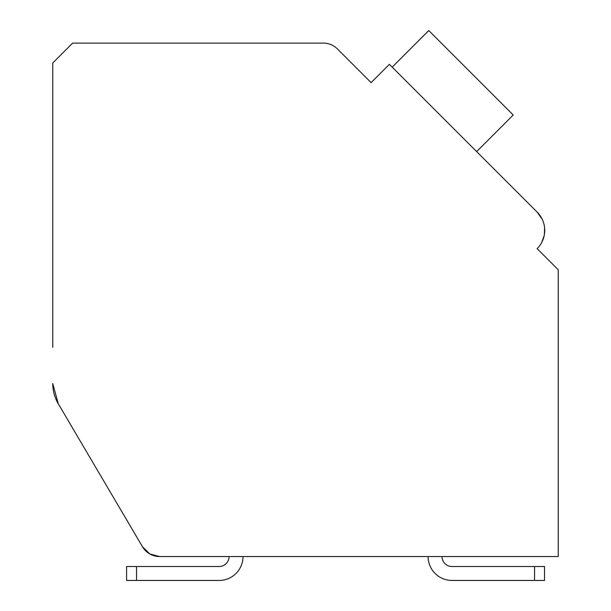<?xml version="1.0" encoding="UTF-8"?>
<svg xmlns="http://www.w3.org/2000/svg" width="611" height="611" viewBox="0 0 611 611"><rect width="100%" height="100%" fill="white"/><g stroke="black" fill="none" stroke-linecap="round" stroke-linejoin="round"><path stroke-width="0.92" d="M534.564 580.45L451.98 580.45L534.564 580.45L451.98 580.45L534.564 580.45L451.98 580.45L534.564 580.45L451.98 580.45L534.564 580.45L451.98 580.45L534.564 580.45L451.98 580.45L534.564 580.45L451.98 580.45L534.564 580.45L451.98 580.45L534.564 580.45L451.98 580.45L534.564 580.45L451.98 580.45L534.564 580.45L451.98 580.45L534.564 580.45L534.564 566.519L544.516 566.519L544.516 580.45L544.516 566.519L544.516 580.45L451.98 580.45A23.882 23.882 0 0 1 428.097 556.568L243.01 556.568A23.882 23.882 0 0 1 219.128 580.45L126.584 580.45L126.584 566.519L219.128 566.519A9.952 9.952 0 0 0 229.079 556.568A9.952 9.952 0 0 1 219.128 566.519A9.952 9.952 0 0 0 229.079 556.568A9.952 9.952 0 0 1 219.128 566.519A9.952 9.952 0 0 0 229.079 556.568A9.952 9.952 0 0 1 219.128 566.519A9.952 9.952 0 0 0 229.079 556.568A9.952 9.952 0 0 1 219.128 566.519A9.952 9.952 0 0 0 229.079 556.568A9.952 9.952 0 0 1 219.128 566.519A9.952 9.952 0 0 0 229.079 556.568A9.952 9.952 0 0 1 219.128 566.519A9.952 9.952 0 0 0 229.079 556.568A9.952 9.952 0 0 1 219.128 566.519A9.952 9.952 0 0 0 229.079 556.568A9.952 9.952 0 0 1 219.128 566.519A9.952 9.952 0 0 0 229.079 556.568A9.952 9.952 0 0 1 219.128 566.519A9.952 9.952 0 0 0 229.079 556.568A9.952 9.952 0 0 1 219.128 566.519A9.952 9.952 0 0 0 229.079 556.568A9.952 9.952 0 0 1 219.128 566.519A9.952 9.952 0 0 0 229.079 556.568L159.654 556.568L229.079 556.568L159.654 556.568L229.079 556.568L159.654 556.568L229.079 556.568L159.654 556.568L229.079 556.568L159.654 556.568L229.079 556.568L159.654 556.568L229.079 556.568L159.654 556.568L229.079 556.568L159.654 556.568L229.079 556.568L159.654 556.568L229.079 556.568L159.654 556.568L229.079 556.568L159.654 556.568L229.079 556.568L159.654 556.568L149.779 553.948L142.5 546.769L58.259 403.741L52.752 383.54A39.807 39.807 0 0 0 58.259 403.741L142.5 546.769A19.903 19.903 0 0 0 159.654 556.568L558.248 556.568L558.248 269.787L537.145 248.677A25.876 25.876 0 0 0 537.145 212.086L389.383 64.323L371.083 82.615L337.402 48.933A19.903 19.903 0 0 0 323.334 43.106L72.648 43.106L52.752 63.009L52.752 347.338M142.5 546.769L120.146 508.803M380.936 72.77L371.083 82.615L338.715 50.255M479.444 154.392L537.145 212.086L542.24 219.334M544.561 227.536L544.378 234.555M544.21 235.487L541.652 242.605M541.361 252.893L537.145 248.677M476.633 151.574L513.217 114.983L428.785 30.55L392.193 67.141M558.248 556.568L442.028 556.568A9.952 9.952 0 0 0 451.98 566.519A9.952 9.952 0 0 1 442.028 556.568A9.952 9.952 0 0 0 451.98 566.519A9.952 9.952 0 0 1 442.028 556.568A9.952 9.952 0 0 0 451.98 566.519A9.952 9.952 0 0 1 442.028 556.568A9.952 9.952 0 0 0 451.98 566.519A9.952 9.952 0 0 1 442.028 556.568A9.952 9.952 0 0 0 451.98 566.519A9.952 9.952 0 0 1 442.028 556.568A9.952 9.952 0 0 0 451.98 566.519A9.952 9.952 0 0 1 442.028 556.568A9.952 9.952 0 0 0 451.98 566.519A9.952 9.952 0 0 1 442.028 556.568A9.952 9.952 0 0 0 451.98 566.519A9.952 9.952 0 0 1 442.028 556.568A9.952 9.952 0 0 0 451.98 566.519A9.952 9.952 0 0 1 442.028 556.568A9.952 9.952 0 0 0 451.98 566.519A9.952 9.952 0 0 1 442.028 556.568A9.952 9.952 0 0 0 451.98 566.519A9.952 9.952 0 0 1 442.028 556.568A9.952 9.952 0 0 0 451.98 566.519L534.564 566.519M136.536 580.45L136.536 566.519"/></g></svg>
